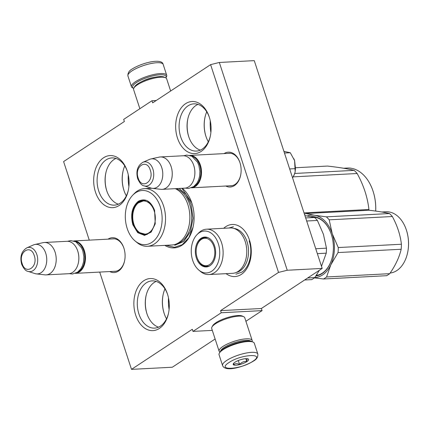 <?xml version="1.0" encoding="UTF-8"?>
<svg xmlns="http://www.w3.org/2000/svg" width="430" height="430" viewBox="0 0 430 430"><rect width="100%" height="100%" fill="white"/><g stroke="black" fill="none" stroke-linecap="round" stroke-linejoin="round"><path stroke-width="0.64" d="M89.268 240.133L63.597 161.583L124.377 121.502L123.689 119.384L151.957 100.738L152.65 102.861L210.609 64.64L278.522 272.416L220.563 310.637L221.256 312.755L192.984 331.401L192.291 329.278L131.505 369.365L99.712 272.082M164.819 245.363A31.868 21.613 -93 0 0 193.032 227.287A31.868 21.613 -93 0 0 191.909 203.25A31.868 21.613 -93 0 0 191.748 202.761A31.868 21.613 -93 0 0 182.272 188.297M225.772 186.018A17.453 11.836 -93 0 0 240.537 175.736A17.453 11.836 -93 0 0 239.924 162.572A17.453 11.836 -93 0 0 239.832 162.303A17.453 11.836 -93 0 0 224.073 153.618M109.736 271.556A17.453 11.836 -93 0 0 124.501 261.273A17.453 11.836 -93 0 0 123.888 248.11A17.453 11.836 -93 0 0 123.797 247.841A17.453 11.836 -93 0 0 108.037 239.155M167.474 294.098A26.074 17.684 87 0 1 168.393 313.766A26.074 17.684 87 0 1 152.79 330.632A26.074 17.684 87 0 1 135.67 315.072A26.074 17.684 87 0 1 143.642 280.822A26.074 17.684 87 0 1 167.345 293.701A26.074 17.684 87 0 1 167.474 294.098M223.702 228.292A26.074 17.684 87 0 1 249.33 239.634A26.074 17.684 87 0 1 249.464 240.031A26.074 17.684 87 0 1 250.384 259.704A26.074 17.684 87 0 1 226.078 273.657M127.285 171.129A26.074 17.684 87 0 1 128.199 190.796A26.074 17.684 87 0 1 112.595 207.663A26.074 17.684 87 0 1 95.476 192.102A26.074 17.684 87 0 1 103.453 157.853A26.074 17.684 87 0 1 127.151 170.731A26.074 17.684 87 0 1 127.285 171.129M209.276 117.062A26.074 17.684 87 0 1 210.189 136.729A26.074 17.684 87 0 1 194.586 153.596A26.074 17.684 87 0 1 177.466 138.035A26.074 17.684 87 0 1 185.443 103.786A26.074 17.684 87 0 1 209.141 116.664A26.074 17.684 87 0 1 209.276 117.062M278.522 272.416L287.24 270.244L322.172 268.417L261.386 308.498L220.563 310.637M210.609 64.64L219.332 62.468L287.24 270.244M219.332 62.468L254.264 60.635L322.172 268.417M151.957 100.738L156.203 100.518M131.505 369.365L172.333 367.225L215.129 339.001M192.984 331.401L212.312 330.385M221.256 312.755L262.08 310.616L245.912 321.28M262.08 310.616L261.386 308.498M239.908 162.529A16.292 11.051 -93 0 0 229.276 153.274A16.292 11.051 -93 0 0 228.26 153.397M229.959 185.803A16.292 11.051 -93 0 0 230.98 185.819A16.292 11.051 -93 0 0 240.585 175.504M123.872 248.062A16.292 11.051 -93 0 0 113.24 238.811A16.292 11.051 -93 0 0 112.225 238.935M113.923 271.335A16.292 11.051 -93 0 0 114.944 271.351A16.292 11.051 -93 0 0 124.549 261.042M167.501 294.174A23.65 16.039 87 0 0 152.118 280.876A23.65 16.039 87 0 0 138.928 314.007A23.65 16.039 -93 0 0 154.59 328.112A23.65 16.039 -93 0 0 168.501 313.282M127.307 171.204A23.65 16.039 87 0 0 111.924 157.907A23.65 16.039 87 0 0 98.733 191.038A23.65 16.039 -93 0 0 114.396 205.142A23.65 16.039 -93 0 0 128.307 190.313M209.297 117.137A23.65 16.039 87 0 0 193.914 103.84A23.65 16.039 87 0 0 180.724 136.971A23.65 16.039 -93 0 0 196.386 151.075A23.65 16.039 -93 0 0 210.297 136.245M210.888 132.456A35.346 23.973 87 0 1 210.281 120.841M128.898 186.523A35.346 23.973 87 0 1 128.291 174.908M169.092 309.492A35.346 23.973 87 0 1 168.485 297.877M156.138 281.408A23.65 16.039 87 0 0 146.06 295.749A23.65 16.039 87 0 0 146.893 313.588A23.65 16.039 -93 0 0 147.017 313.954A23.65 16.039 -93 0 0 158.536 327.16M115.944 158.439A23.65 16.039 87 0 0 105.871 172.779A23.65 16.039 87 0 0 106.699 190.619A23.65 16.039 -93 0 0 106.823 190.979A23.65 16.039 -93 0 0 118.341 204.191M197.934 104.372A23.65 16.039 87 0 0 187.862 118.712A23.65 16.039 87 0 0 188.689 136.552A23.65 16.039 -93 0 0 188.813 136.917A23.65 16.039 -93 0 0 200.332 150.124M146.141 295.41A25.44 17.248 87 0 0 147.114 314.239A25.44 17.248 -93 0 0 147.13 314.282M105.952 172.435A25.44 17.248 87 0 0 106.925 191.269A25.44 17.248 -93 0 0 106.936 191.312M187.937 118.374A25.44 17.248 87 0 0 188.915 137.202A25.44 17.248 -93 0 0 188.926 137.245M164.948 288.858A25.44 17.248 87 0 0 163.233 294.163A25.44 17.248 87 0 0 164.126 313.346A25.44 17.248 -93 0 0 164.255 313.739A25.44 17.248 -93 0 0 166.518 318.834M124.754 165.889A25.44 17.248 87 0 0 123.039 171.188A25.44 17.248 87 0 0 123.931 190.377A25.44 17.248 -93 0 0 124.066 190.769A25.44 17.248 -93 0 0 126.323 195.865M206.744 111.821A25.44 17.248 87 0 0 205.029 117.127A25.44 17.248 87 0 0 205.922 136.31A25.44 17.248 -93 0 0 206.051 136.702A25.44 17.248 -93 0 0 208.314 141.798M206.126 136.917A26.595 18.038 -93 0 1 206.067 136.735A26.595 18.038 87 0 1 205.078 116.901M124.141 190.984A26.595 18.038 -93 0 1 124.076 190.802A26.595 18.038 87 0 1 123.093 170.968M164.33 313.954A26.595 18.038 -93 0 1 164.271 313.771A26.595 18.038 87 0 1 163.282 293.937M181.944 188.313L191.785 202.874M193.054 227.18L188.888 237.618L182.234 244.702L174.51 247.331L166.12 245.299M230.297 153.29L189.775 155.413A16.222 11.003 -93 0 1 200.391 165.093A16.222 11.003 87 0 1 191.474 187.813M191.683 156.16A15.759 10.691 -93 0 1 199.767 165.297A15.759 10.691 87 0 1 193.29 186.873M193.704 165.281A15.759 10.691 -93 0 1 193.731 165.367A15.759 10.691 -93 0 1 193.812 165.609A15.759 10.691 87 0 1 194.365 177.499A15.759 10.691 87 0 1 194.344 177.59M193.731 165.367L193.672 165.195A16.222 11.003 -93 0 1 193.753 165.442A16.222 11.003 87 0 1 194.328 177.681A16.222 11.003 87 0 1 184.706 188.168L162.083 189.356A16.222 11.003 87 0 1 160.836 189.318L152.365 188.345A14.803 10.035 87 0 1 151 188.05L144.066 185.846A12.158 8.245 -93 0 0 152.091 181.67A12.158 8.245 -93 0 0 152.903 169.087A12.158 8.245 -93 0 0 142.835 162.32L149.5 159.406A14.803 10.035 -93 0 1 150.828 158.971L159.148 157.122A16.222 11.003 -93 0 1 160.39 156.95A16.222 11.003 -93 0 1 171.129 166.625A16.222 11.003 87 0 1 162.083 189.356M193.672 165.195A16.222 11.003 -93 0 0 183.013 155.768L160.39 156.95M150.828 158.971A14.803 10.035 -93 0 1 161.761 167.646A14.803 10.035 87 0 1 152.365 188.345M114.262 238.827L73.74 240.95A16.222 11.003 -93 0 1 84.355 250.631A16.222 11.003 87 0 1 75.438 273.351L115.96 271.233M75.648 241.692A15.759 10.691 -93 0 1 83.732 250.835A15.759 10.691 87 0 1 77.255 272.41M77.669 250.819A15.759 10.691 -93 0 1 77.696 250.905A15.759 10.691 -93 0 1 77.776 251.147A15.759 10.691 87 0 1 78.33 263.036A15.759 10.691 87 0 1 78.308 263.128M77.696 250.905L77.636 250.733A16.222 11.003 -93 0 1 77.717 250.98A16.222 11.003 87 0 1 78.292 263.219A16.222 11.003 87 0 1 68.671 273.706L46.048 274.894A16.222 11.003 87 0 1 44.801 274.851L36.33 273.878A14.803 10.035 87 0 1 34.97 273.587L28.031 271.384A12.158 8.245 -93 0 0 36.055 267.202A12.158 8.245 -93 0 0 36.867 254.625A12.158 8.245 -93 0 0 26.8 247.857L33.465 244.944A14.803 10.035 -93 0 1 34.792 244.509L43.113 242.654A16.222 11.003 -93 0 1 44.354 242.488A16.222 11.003 -93 0 1 55.094 252.163A16.222 11.003 87 0 1 46.048 274.894M77.636 250.733A16.222 11.003 -93 0 0 66.978 241.305L44.354 242.488M34.792 244.509A14.803 10.035 -93 0 1 45.725 253.184A14.803 10.035 87 0 1 36.33 273.878M295.173 171.763L294.598 160.589L290.288 152.725L283.924 151.381M289.664 168.942L295.491 168.641L294.598 160.589L293.889 158.751M292.594 177.912L294.48 174.177M284.461 153.032L290.288 152.725M293.905 175.558L295.082 172.183L295.491 168.641M166.711 75.245A18.544 5.036 -18.1 0 0 154.359 74.385A18.544 5.036 -18.1 0 0 135.482 81.716A18.544 5.036 -18.1 0 0 131.462 86.769A18.544 5.036 -18.1 0 0 132.623 87.881L133.719 88.386A17.614 4.789 -18.1 0 1 136.439 82.528A17.614 4.789 -18.1 0 1 156.606 75.153A17.614 4.789 -18.1 0 1 165.851 77.884L166.437 76.83A18.544 5.036 -18.1 0 0 166.711 75.245L163.18 64.43A18.544 5.036 -18.1 0 0 150.823 63.57A18.544 5.036 -18.1 0 0 131.945 70.907A18.544 5.036 -18.1 0 0 127.93 75.954C127.683 72.928 129.167 70.574 132.37 68.881C142.454 62.565 162.11 57.91 163.18 64.43M257.839 354.046L254.307 343.231A18.544 5.036 161.9 0 0 253.146 342.119L252.044 341.613A17.614 4.789 161.9 0 0 223.476 348.821A17.614 4.789 161.9 0 0 219.924 352.111L219.332 353.17A18.544 5.036 161.9 0 0 219.058 354.755L222.589 365.57C225.266 372.498 244.014 366.769 253.399 361.119C256.619 359.41 258.097 357.05 257.839 354.046A18.544 5.036 161.9 0 0 245.482 353.186A18.544 5.036 161.9 0 0 226.605 360.517A18.544 5.036 161.9 0 0 222.589 365.57M253.146 342.119A18.544 5.036 161.9 0 0 223.073 349.708A18.544 5.036 161.9 0 0 219.332 353.17M252.813 361.302C266.315 352.847 241.031 354.169 229.002 362.549C215.5 371.009 240.784 369.682 252.813 361.302M246.863 361.614A8.111 2.204 161.9 0 0 248.11 358.921A8.111 2.204 161.9 0 0 234.952 362.237A8.111 2.204 161.9 0 0 233.318 363.753A8.111 2.204 161.9 0 0 237.57 365.016A8.111 2.204 161.9 0 0 246.863 361.614M233.829 363.119L233.694 364.801C235.231 363.388 237.193 363.285 239.591 364.495C241.552 362.2 243.95 361.216 246.777 361.544C246.777 359.351 247.207 358.469 248.072 358.899L248.056 358.894M246.777 361.544L245.836 358.668M239.591 364.495L238.295 360.539M139.857 108.72L133.606 89.585A17.383 4.725 -18.1 0 1 133.864 88.096L134.601 86.779A16.222 4.407 -18.1 0 1 137.874 83.748A16.222 4.407 -18.1 0 1 164.19 77.104L165.566 77.739A17.383 4.725 -18.1 0 1 166.652 78.787L170.64 90.999M133.864 88.096A17.383 4.725 -18.1 0 1 137.369 84.855A17.383 4.725 -18.1 0 1 165.566 77.739M252.05 341.613A17.383 4.725 161.9 0 0 252.163 340.415L244.751 317.727A17.383 4.725 161.9 0 0 243.665 316.679L242.289 316.05A16.222 4.407 161.9 0 0 215.973 322.693A16.222 4.407 161.9 0 0 212.7 325.72L211.963 327.042A17.383 4.725 161.9 0 0 211.705 328.531L219.117 351.213A17.383 4.725 161.9 0 0 219.918 352.116M243.665 316.679A17.383 4.725 161.9 0 0 215.468 323.795A17.383 4.725 161.9 0 0 211.963 327.042M252.163 340.415A17.383 4.725 161.9 0 0 240.58 339.603A17.383 4.725 161.9 0 0 222.885 346.483A17.383 4.725 161.9 0 0 219.117 351.213M238.72 342.484A12.862 3.494 161.9 0 0 231.189 344.946M251.055 341.286A16.222 4.407 161.9 0 0 239.531 341.312A16.222 4.407 161.9 0 0 224.078 347.499A16.222 4.407 161.9 0 0 220.531 351.267M230.163 227.954A22.715 15.405 87 0 1 246.234 245.573A22.715 15.405 87 0 1 238.145 271.416A22.715 15.405 -93 0 1 232.539 273.319L208.894 274.555A22.715 15.405 -93 0 0 214.5 272.652A22.715 15.405 87 0 0 222.589 246.815A22.715 15.405 87 0 0 206.518 229.19L230.163 227.954M321.484 266.31L326.236 253.179A34.766 23.575 -93 0 0 326.467 248.169L323.408 234.232L317.404 220.445A34.766 23.575 -93 0 0 314.561 217.467L304.913 215.602M304.612 279.994L311.68 279.624A34.766 23.575 -93 0 0 314.76 277.597L307.687 277.968M304.494 214.317A34.766 23.575 87 0 1 305.816 213.543L314.588 215.269L326.354 216.849A34.766 23.575 87 0 1 329.197 219.827L332.245 233.743L338.26 247.551A34.766 23.575 87 0 1 338.028 252.56L330.804 264.875A31.288 21.22 -93 0 1 314.749 277.603L319.409 270.239M326.236 253.179L317.345 253.646M326.467 248.169L315.738 248.733M317.404 220.445L306.681 221.009M314.561 217.467L305.671 217.929M202.412 238.709A14.717 9.981 87 0 1 202.799 238.44A14.717 9.981 87 0 1 205.916 237.247M196.505 247.648A14.717 9.981 -93 0 1 201.777 238.494A14.717 9.981 87 0 1 205.406 237.258A14.717 9.981 87 0 1 207.572 237.489M207.453 266.605A14.717 9.981 87 0 1 203.815 265.52M197.01 257.248A14.717 9.981 -93 0 0 206.948 266.654A14.717 9.981 -93 0 0 209.071 266.197M201.02 238.301A14.964 10.148 -93 0 0 196.101 257.113A14.964 10.148 -93 0 0 208.76 266.342A14.964 10.148 -93 0 0 209.969 265.681A14.964 10.148 -93 0 0 215.559 250.496A14.964 10.148 -93 0 0 207.244 237.376A14.964 10.148 -93 0 0 201.02 238.301M211.77 271.174A20.973 14.222 -93 0 0 218.29 243.552A20.973 14.222 -93 0 0 199.224 232.802A20.973 14.222 -93 0 0 196.999 234.662A20.973 14.222 -93 0 0 198.859 270.11A20.973 14.222 -93 0 0 211.77 271.174M236.194 272.464A22.166 15.034 -93 0 0 240.128 270.803A22.166 15.034 87 0 0 248.212 246.702A22.166 15.034 87 0 0 233.888 228.421M206.518 229.19A22.715 15.405 87 0 0 200.917 231.098A22.715 15.405 -93 0 0 198.509 233.108L196.999 234.662M198.859 270.11L200.52 271.497A22.715 15.405 -93 0 0 208.894 274.555M318.082 275.103L316.458 275.071M249.158 240.907C253.152 252.388 249.61 267.385 241.773 272.195L235.909 274.19M228.765 228.029L233.425 226.739M330.804 264.875L326.547 276.979A34.766 23.575 87 0 1 323.473 279.005L386.624 275.7A34.766 23.575 87 0 0 388.188 274.77A34.766 23.575 87 0 0 389.698 273.673C395.471 265.434 399.293 257.291 401.174 249.255A34.766 23.575 87 0 0 401.405 244.245C400.33 234.904 397.309 225.664 392.343 216.521A34.766 23.575 87 0 0 389.505 213.543C384.603 212.339 377.755 211.237 368.962 210.238L305.816 213.543M314.588 215.269A31.288 21.22 -93 0 0 307.262 215.984M314.631 215.274A31.288 21.22 87 0 1 332.245 233.743M332.266 233.796A31.288 21.22 87 0 1 330.826 264.821M323.473 279.005L314.438 277.844M316.174 275.506A29.321 19.882 -93 0 0 322.28 273.152A29.321 19.882 -93 0 0 332.406 256.748M316.991 275.367A29.321 19.882 87 0 1 316.319 275.291M331.213 234.006A29.321 19.882 -93 0 0 312.701 217.037M313.943 217.096A29.321 19.882 -93 0 0 313.448 217.204M315.856 275.99A29.783 20.199 -93 0 0 322.075 273.598A29.783 20.199 -93 0 0 332.385 256.839A29.783 20.199 -93 0 0 331.186 233.915A29.783 20.199 -93 0 0 310.928 216.661M389.505 213.543L326.354 216.849M392.343 216.521L329.197 219.827M401.405 244.245L338.26 247.551M401.174 249.255L338.028 252.56M389.698 273.673L326.547 276.979M381.862 212.001L386.07 211.786A30.713 20.828 87 0 1 406.248 229.631A30.713 20.828 87 0 1 407.484 253.265A30.713 20.828 87 0 1 396.858 270.545A30.713 20.828 87 0 1 390.123 273.05M406.28 229.717A30.245 20.511 87 0 1 406.307 229.803A30.245 20.511 87 0 1 407.527 253.082A30.245 20.511 87 0 1 407.506 253.173M213.871 246.46A13.755 9.326 87 0 1 212.001 262.225A13.755 9.326 87 0 1 201.154 263.896A13.755 9.326 87 0 1 197.096 257.522A13.755 9.326 -93 0 1 199.934 240.606A13.755 9.326 -93 0 1 213.871 246.46M209.464 265.993A14.373 9.745 87 0 1 207.932 266.251C204.497 265.982 202.24 265.192 201.154 263.896M207.98 237.65A14.373 9.745 -93 0 0 206.427 237.553C203.041 238.182 200.88 239.198 199.934 240.606M132.838 224.75C130.242 214.409 132.096 206.577 138.39 201.251C145.319 197.854 150.726 200.907 154.612 210.394L155.235 223.858L151.161 232.098L144.555 235.403L137.67 232.641L132.838 224.75M155.262 223.734L151.328 231.679L144.975 234.914L138.207 232.27L133.461 224.546C130.935 214.473 132.736 206.846 138.869 201.654L143.158 200.197L149.796 202.734L154.537 210.184M135.144 241.004A27.117 18.388 -93 0 0 156.558 237.779A27.117 18.388 -93 0 0 160.261 206.669A27.117 18.388 87 0 0 132.741 195.172A27.117 18.388 87 0 0 127.189 228.48A27.117 18.388 -93 0 0 135.144 241.004L136.799 242.391A28.858 19.57 -93 0 0 147.447 246.277L171.769 245.003A28.858 19.57 -93 0 0 187.862 204.578A28.858 19.57 87 0 0 175.322 188.662M147.447 246.277A28.858 19.57 -93 0 0 163.534 205.852A28.858 19.57 87 0 0 144.426 188.641A28.858 19.57 87 0 0 134.246 193.618L132.741 195.172M144.179 200.208L142.244 200.815M144.002 234.398L145.99 234.796M154.515 210.119L154.612 210.394M179.133 188.464L186.142 194.613L191.049 204.234L193.075 218.177L190.458 231.614L183.82 241.423L174.693 245.32M372.885 190.683A38.361 26.015 87 0 1 372.917 190.769A38.361 26.015 87 0 1 375.707 211.076M294.722 173.467L354.143 170.355A44.037 29.863 87 0 1 357.153 173.51C363.667 185.368 367.591 197.365 368.913 209.491A44.037 29.863 87 0 1 368.908 210.238M295.641 167.732L327.488 166.066C338.969 167.361 347.854 168.791 354.143 170.355M293.228 176.859L357.153 173.51M304.026 212.888L368.913 209.491M343.554 168.237L347.349 168.039A38.824 26.327 87 0 1 372.858 190.597A38.824 26.327 87 0 1 375.686 211.071M133.881 224.245A16.625 11.277 87 0 1 138.191 202.987A16.625 11.277 87 0 1 154.166 210.872A16.625 11.277 -93 0 1 152.274 229.4A16.625 11.277 -93 0 1 139.745 232.662A16.625 11.277 -93 0 1 133.881 224.245M138.191 202.987L144.62 200.412A17.093 11.594 87 0 1 145.474 200.412M139.745 232.662L146.404 234.549A17.093 11.594 -93 0 0 147.259 234.457M138.175 178.031C141.626 189.985 154.477 181.508 150.274 170.054C146.829 158.106 133.972 166.582 138.175 178.031M22.14 263.568C25.59 275.522 38.442 267.041 34.239 255.592C30.793 243.638 17.936 252.114 22.14 263.568M155.02 77.206A11.938 3.241 161.9 0 0 142.056 81.442M176.402 188.603A28.358 19.232 87 0 1 189.743 204.664A28.358 19.232 -93 0 1 175.827 244.149M231.996 185.696L191.468 187.819M142.835 162.32C137.509 165.711 135.789 171.161 137.675 178.665C139.718 183.191 141.852 185.583 144.066 185.846M26.8 247.857C21.473 251.249 19.753 256.699 21.64 264.197C23.682 268.728 25.816 271.12 28.031 271.384M131.462 86.769L127.93 75.954M67.617 241.294L70.773 240.606L75.825 241.789L81.49 247.755L82.802 250.862L83.871 256.774L83.538 261.913L82.415 265.815L80.797 268.868L77.567 272.201L72.477 274.007L69.311 273.647M183.653 155.762L186.808 155.069L191.861 156.251L197.526 162.223L198.837 165.324L199.907 171.237L199.574 176.381L198.45 180.277L196.832 183.336L193.602 186.668L188.512 188.469L185.346 188.109M313.884 217.306L315.045 217.241M316.378 275.195L318.076 275.109M151.801 188.254L144.426 188.641"/></g></svg>
